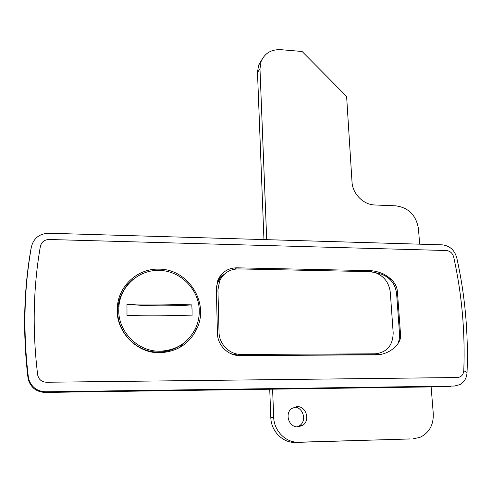 <?xml version="1.0" encoding="UTF-8"?>
<svg xmlns="http://www.w3.org/2000/svg" width="492" height="492" viewBox="0 0 492 492"><rect width="100%" height="100%" fill="white"/><g stroke="black" fill="none" stroke-linecap="round" stroke-linejoin="round"><path stroke-width="0.74" d="M158.934 269.155C138.375 268.337 119.113 285.053 117.416 306.122C114.445 330.009 135.774 353.471 159.802 352.733C177.378 351.817 189.863 343.533 197.261 327.893C209.272 301.854 187.55 268.792 158.934 269.155M132.76 279.696L124.341 286.922M48.726 233.233C39.465 233.626 33.69 238.153 31.396 246.818C23.991 288.73 22.964 332.075 28.321 376.86L28.954 379.806C31.814 387.45 37.398 391.447 45.707 391.804L454.399 386.029L459.879 384.652C464.282 382.143 466.668 378.084 467.056 372.481C468.482 333.041 465.045 294.782 456.748 257.716C454.46 249.961 449.62 245.668 442.222 244.838L48.726 233.233M49.095 239.493C44.415 239.709 41.506 241.996 40.375 246.357C33.185 287.66 32.275 330.452 37.65 374.732C38.628 379.424 41.543 381.933 46.396 382.253L457.412 377.524C461.195 377.143 463.323 374.873 463.784 370.716C465.241 331.737 461.871 293.841 453.667 257.027C452.511 253.103 450.063 250.938 446.336 250.526L49.095 239.493M371.94 271.818L368.84 270.6L236.75 267.814L235.114 269.093M368.84 270.6C373.877 270.655 378.914 271.867 383.951 274.228C392.413 278.946 396.89 284.696 397.388 291.473L400.494 333.797C402.407 344.111 388.311 355.704 374.418 354.904L239.475 355.501C228.073 355.814 217.501 345.218 217.452 333.428L216.314 288.779L217.974 279.948C221.775 272.051 228.036 268.005 236.75 267.814M31.396 246.818L31.021 248.651C23.684 290.145 22.669 333.133 27.964 377.616L28.321 376.86M45.707 391.804L45.196 392.432L450.758 386.632M45.196 392.432C36.968 392.087 31.433 388.12 28.591 380.537L27.964 377.616M390.992 279.056L389.135 278.607M390.051 279.474L390.642 279.204M219.912 276.412L223.165 275.422M178.59 348.121L186.763 340.599M369.664 271.633L238.343 268.909C229.69 269.093 223.448 273.103 219.635 280.938L217.931 289.88L219.032 332.328C219.088 344.111 229.653 354.695 241.043 354.388L375.119 353.84C386.927 352.475 392.942 345.439 393.176 332.733L390.297 292.389C389.086 282.746 384.123 276.166 375.396 272.654L369.664 271.633M397.899 343.803L399.19 339.677L399.59 334.535L396.632 293.859C395.451 284.339 390.537 277.832 381.878 274.327L379.117 273.613M223.669 274.88L217.759 280.465M224.555 274.026C221.523 276.172 219.254 278.97 217.735 282.414L216.332 287.187M231.043 353.76L238.934 355.286L378.256 354.683M118.744 310.052L118.953 305.956C120.7 285.698 139.248 269.665 159.045 270.434C180.3 270.465 199.205 289.431 199.254 310.735C199.358 316.387 198.338 321.811 196.185 327.02C189.063 342.26 176.966 350.322 159.888 351.214C138.117 351.798 118.234 331.922 118.744 310.052M179.685 345.87C173.295 349.898 166.278 351.958 158.615 352.044C135.478 352.752 114.999 330.095 117.988 307.113C118.867 299.204 121.77 292.199 126.702 286.104M192.071 310.403L191.825 304.923C171.351 304.013 149.74 303.798 126.973 304.265L126.998 315.458C149.826 314.966 171.505 315.12 192.034 315.919L192.071 310.403M191.825 304.923C168.805 306.362 147.188 306.141 126.973 304.265M297.906 426.878C288.902 427.579 284.315 413.471 291.854 408.403L296.983 406.626C306.282 405.955 310.606 420.814 302.42 425.494L297.906 426.878M410.162 438.932L295.483 442.419C282.918 443.101 271.061 431.238 270.821 417.72L269.727 389.221M263.946 239.579L257.488 72.459L258.564 65.264L261.965 59.495M294.075 407.185C303.22 406.693 307.322 421.275 299.277 425.863L297.119 426.865M270.821 417.72L273.693 417.259L272.586 389.178M266.707 239.659L259.979 68.849L257.488 72.459M273.693 417.259C273.946 430.912 285.92 442.898 298.601 442.21L295.483 442.419M409.11 438.993L298.601 442.21M413.237 438.759L419.627 437.48C429.073 433.108 433.624 425.168 433.274 413.661L431.127 386.909M258.564 65.264L261.061 61.598C264.604 53.284 271.172 49.305 280.766 49.667L302.106 51.488L346.614 96.407L352.02 182.052C352.512 193.768 363.44 204.777 374.775 204.98L395.857 205.84C408.606 207.661 416.127 215.25 418.428 228.602L419.676 244.167M261.061 61.598L259.979 68.849M195.158 332.155L195.103 329.394M467.056 372.481L463.784 370.716M379.984 354.449L375.119 353.84M238.934 355.286L238.485 355.476M28.954 379.812L28.591 380.537M195.176 329.234L197.261 327.893M375.396 272.654L381.878 274.327M219.635 280.938L216.935 283.041M118.953 305.956L117.988 307.113M299.277 425.863L302.42 425.494"/></g></svg>
